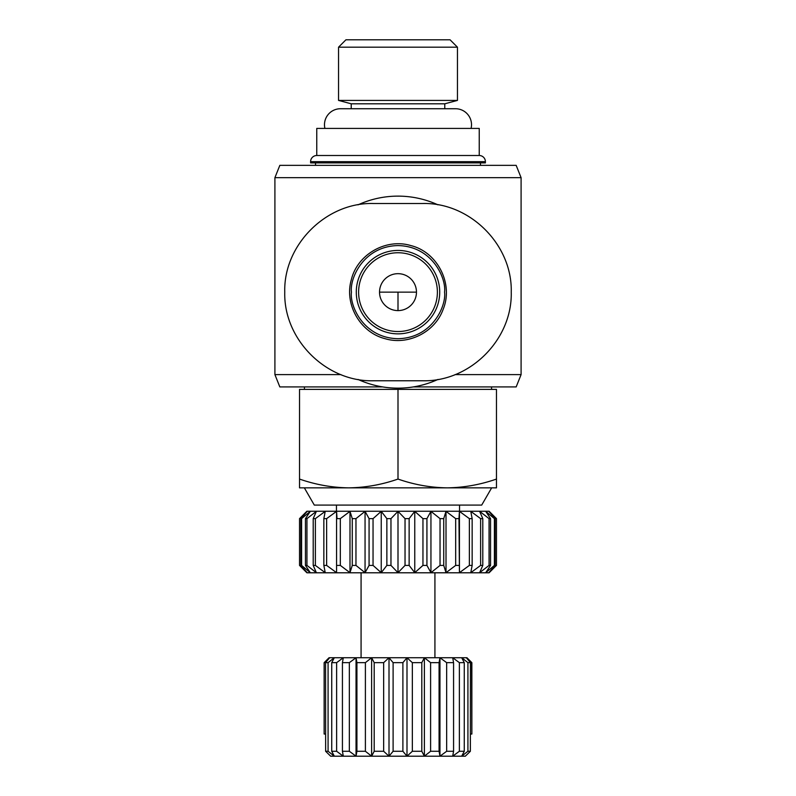 <?xml version="1.0" encoding="UTF-8"?>
<svg xmlns="http://www.w3.org/2000/svg" width="796" height="796" viewBox="0 0 796 796"><rect width="100%" height="100%" fill="white"/><g stroke="black" fill="none" stroke-linecap="round" stroke-linejoin="round"><path stroke-width="1.19" d="M479.242 155.509A6.159 6.159 0 0 1 485.401 161.658L310.599 161.658A6.159 6.159 0 0 1 316.758 155.509L316.758 128.425L479.242 128.425L479.242 155.509L316.758 155.509M324.917 128.425A16 16 0 0 1 340.489 108.734L455.511 108.734A16 16 0 0 1 471.083 128.425M274.909 177.667L279.834 165.359L516.166 165.359L521.091 177.667L274.909 177.667L274.909 374.608L340.927 374.608M455.073 374.608L521.091 374.608L521.091 177.667M274.909 374.608L279.834 386.926L382.677 386.926M413.323 386.926L516.166 386.926L521.091 374.608M438.009 379.423A96.008 96.008 0 0 1 358.051 379.443M304.45 386.926L304.45 389.383M491.55 386.926L491.55 389.383M315.524 162.891L315.524 165.359M480.476 162.891L480.476 165.359M310.599 161.658L310.599 162.891L485.401 162.891L485.401 161.658M398 389.383L299.525 389.383L299.525 479.063C315.574 484.674 331.992 487.61 348.767 487.858L304.351 487.858L314.301 505.092L481.699 505.092L491.649 487.858L447.233 487.858C464.008 487.61 480.426 484.674 496.475 479.063L496.475 487.858L447.233 487.858C430.467 487.61 414.049 484.674 398 479.063L398 389.383L496.475 389.383L496.475 479.063M336.449 505.092L336.449 511.241M459.551 505.092L459.551 511.241M284.759 292.142C283.416 244.889 326.32 202.104 373.384 203.517L422.616 203.517C469.789 202.234 512.455 244.69 511.241 292.062C512.475 339.434 470.098 381.961 422.616 380.767L373.384 380.767C326.201 382.05 283.495 339.554 284.759 292.142M385.075 338.688C360.26 332.459 344.151 304.41 351.285 279.844C357.255 254.471 386.01 237.964 410.925 245.596C437.7 252.183 453.75 284.132 443.064 309.545C434.875 332.221 408.149 345.653 385.075 338.688M301.604 565.409L301.604 518.634L310.291 511.35L305.455 518.634L305.455 565.409L310.291 572.692L301.604 565.409L300.848 565.409L307.196 572.692L299.545 565.409L299.525 518.634L306.908 511.241L489.092 511.241L496.475 518.634L496.475 565.409L488.804 572.692L495.152 565.409L495.152 518.634L494.396 518.634L494.396 565.409L495.152 565.409M495.152 518.634L488.804 511.35L496.455 518.634L496.455 565.409L489.092 572.792L306.908 572.792L299.525 565.409L299.525 518.634L307.196 511.35L300.848 518.634L300.848 565.409M301.604 518.634L300.848 518.634M306.938 518.634L316.37 511.35L313.206 518.634L313.206 565.409L316.37 572.692L306.938 565.409L306.938 518.634L305.455 518.634M315.375 518.634L325.226 511.35L323.853 518.634L323.853 565.409L325.226 572.692L315.375 565.409L315.375 518.634L313.206 518.634M326.629 518.634L336.569 511.35L336.569 572.692L326.629 565.409L326.629 518.634L323.853 518.634M340.32 518.634L349.991 511.35L352.27 518.634L352.27 565.409L349.991 572.692L340.32 565.409L340.32 518.634L337.026 518.634L336.569 511.35L336.569 572.692M355.961 518.634L365.056 511.35L369.075 518.634L369.075 565.409L365.056 572.692L355.961 565.409L355.961 518.634L352.27 518.634M373.045 518.634L381.244 511.35L386.866 518.634L386.866 565.409L381.244 572.692L373.045 565.409L373.045 518.634L369.075 518.634M390.965 518.634L398 511.35L405.035 518.634L405.035 565.409L398 572.692L390.965 565.409L390.965 518.634L386.866 518.634M409.134 518.634L414.756 511.35L422.955 518.634L422.955 565.409L414.756 572.692L409.134 565.409L409.134 518.634L405.035 518.634M426.925 518.634L430.944 511.35L440.039 518.634L440.039 565.409L430.944 572.692L426.925 565.409L426.925 518.634L422.955 518.634L414.756 511.35L414.756 572.692M443.73 518.634L446.009 511.35L455.68 518.634L455.68 565.409L446.009 572.692L443.73 565.409L443.73 518.634L440.039 518.634L430.944 511.35L430.944 572.692M458.974 518.634L459.431 511.35L469.371 518.634L469.371 565.409L459.431 572.692L458.974 518.634L455.68 518.634L446.009 511.35L446.009 572.692M472.147 518.634L470.774 511.35L480.625 518.634L480.625 565.409L470.774 572.692L472.147 565.409L472.147 518.634L469.371 518.634L459.431 511.35L459.431 572.692M482.794 518.634L479.63 511.35L489.062 518.634L489.062 565.409L479.63 572.692L482.794 565.409L482.794 518.634L480.625 518.634M494.396 565.409L485.709 572.692L490.545 565.409L490.545 518.634L489.062 518.634M490.545 518.634L485.709 511.35L494.396 518.634M489.062 565.409L490.545 565.409M480.625 565.409L482.794 565.409M469.371 565.409L472.147 565.409M455.68 565.409L458.974 565.409M440.039 565.409L443.73 565.409M422.955 565.409L426.925 565.409M405.035 565.409L409.134 565.409M386.866 565.409L390.965 565.409M369.075 565.409L373.045 565.409M352.27 565.409L355.961 565.409M337.026 565.409L340.32 565.409M323.853 565.409L326.629 565.409M313.206 565.409L315.375 565.409M305.455 565.409L306.938 565.409M398 252.75A39.392 39.392 0 0 0 358.608 292.142A39.392 39.392 0 0 0 398 331.534A39.392 39.392 0 0 0 437.392 292.142A39.392 39.392 0 0 0 398 252.75M361.076 572.792L361.076 657.725M434.924 572.792L434.924 657.725M398 273.675A18.467 18.467 0 0 0 379.533 292.142A18.467 18.467 0 0 0 398 310.599A18.467 18.467 0 0 0 416.467 292.142A18.467 18.467 0 0 0 398 273.675M466.934 657.725L471.859 662.65L471.859 734.041L471.69 662.65L466.934 657.725M338.549 47.183L345.932 39.8L450.068 39.8L457.451 47.183L457.451 100.415L338.549 100.415L338.549 47.183L457.451 47.183M338.549 100.415L351.225 103.808L444.775 103.808L457.451 100.415M351.225 103.808L351.225 108.734M444.775 103.808L444.775 108.734M357.991 204.861A96.008 96.008 0 0 1 437.949 204.831M299.525 479.063L299.525 487.858L348.767 487.858C365.533 487.61 381.951 484.674 398 479.063M348.767 487.858L447.233 487.858M488.804 513.888L485.709 511.35M485.709 515.987L479.63 511.35M479.63 517.878L470.774 511.35M324.141 662.65L324.141 734.041L324.141 662.65L329.066 657.725L466.347 657.725L470.446 662.65L467.919 662.65L467.919 751.275L461.68 756.2L464.267 751.275L459.372 751.275L452.685 756.2L453.571 751.275L446.655 751.275L439.959 756.2L439.084 751.275L430.606 751.275L424.377 756.2L421.8 751.275L412.348 751.275L406.995 756.2L402.895 751.275L393.105 751.275L389.005 756.2L383.652 751.275L374.2 751.275L371.623 756.2L365.394 751.275L356.916 751.275L356.041 756.2L349.345 751.275L342.429 751.275L343.315 756.2L336.628 751.275L331.733 751.275L334.32 756.2L328.081 751.275L328.081 662.65L325.554 662.65L325.634 751.275L328.081 751.275M464.267 751.275L464.267 662.65L461.68 657.725L467.919 662.65M453.571 751.275L453.571 662.65L452.685 657.725L459.372 662.65L459.372 751.275M464.267 662.65L459.372 662.65M439.084 751.275L439.084 662.65L439.959 657.725L446.655 662.65L446.655 751.275M453.571 662.65L446.655 662.65M421.8 751.275L421.8 662.65L424.377 657.725L430.606 662.65L430.606 751.275M439.084 662.65L430.606 662.65M402.895 751.275L402.895 662.65L406.995 657.725L412.348 662.65L412.348 751.275M421.8 662.65L412.348 662.65M383.652 751.275L383.652 662.65L389.005 657.725L393.105 662.65L393.105 751.275M402.895 662.65L393.105 662.65M365.394 751.275L365.394 662.65L371.623 657.725L374.2 662.65L374.2 751.275M383.652 662.65L374.2 662.65M349.345 751.275L349.345 662.65L356.041 657.725L356.916 662.65L356.916 751.275M365.394 662.65L356.916 662.65M336.628 751.275L336.628 662.65L343.315 657.725L342.429 662.65L342.429 751.275M349.345 662.65L342.429 662.65M328.081 662.65L334.32 657.725L331.733 662.65L331.733 751.275M336.628 662.65L331.733 662.65M324.31 662.65L329.653 657.725L325.554 662.65M330.668 756.2L325.634 751.275L330.668 756.2L356.041 756.2L356.041 657.725M324.31 734.041L325.554 734.041M349.991 511.35L349.991 572.692M365.056 511.35L365.056 572.692M381.244 511.35L381.244 572.692M371.623 657.725L371.623 756.2L356.041 756.2M398 511.35L398 572.692M389.005 657.725L389.005 756.2L371.623 756.2M406.995 657.725L406.995 756.2L389.005 756.2M424.377 657.725L424.377 756.2L406.995 756.2M439.959 657.725L439.959 756.2L424.377 756.2M465.332 756.2L470.366 751.275L465.332 756.2L439.959 756.2M470.446 662.65L470.366 751.275L467.919 751.275M470.446 734.041L471.69 734.041M444.556 292.142C446.427 278.52 432.457 246.213 398 245.576C363.543 246.213 349.573 278.52 351.444 292.142C349.573 305.764 363.543 338.061 398 338.698C432.457 338.061 446.427 305.764 444.556 292.142M356.29 292.142A41.71 41.71 0 0 1 398 250.432A41.71 41.71 0 0 1 439.71 292.142A41.71 41.71 0 0 1 398 333.852A41.71 41.71 0 0 1 356.29 292.142M398 310.599L398 292.142L379.533 292.142M416.467 292.142L398 292.142"/></g></svg>
